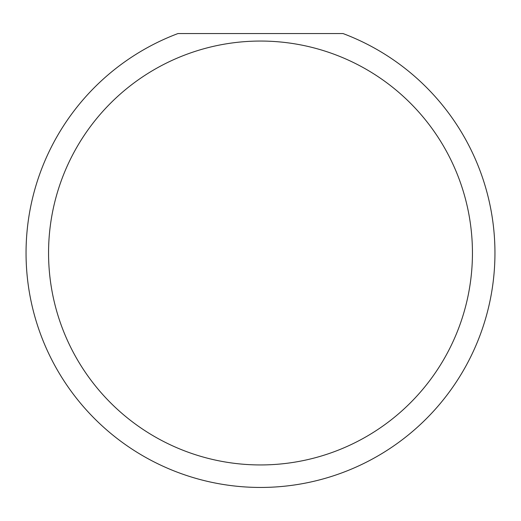 <?xml version="1.0" encoding="UTF-8"?>
<svg xmlns="http://www.w3.org/2000/svg" width="521" height="521" viewBox="0 0 521 521"><rect width="100%" height="100%" fill="white"/><g stroke="black" fill="none" stroke-linecap="round" stroke-linejoin="round"><path stroke-width="0.78" d="M472.443 252.998A211.943 211.943 0 0 0 260.5 41.055A211.943 211.943 0 0 0 48.557 252.998A211.943 211.943 0 0 0 260.5 464.94A211.943 211.943 0 0 0 472.443 252.998M343.026 33.552A234.45 234.45 0 0 1 260.5 487.448A234.45 234.45 0 0 1 177.974 33.552L343.026 33.552"/></g></svg>
